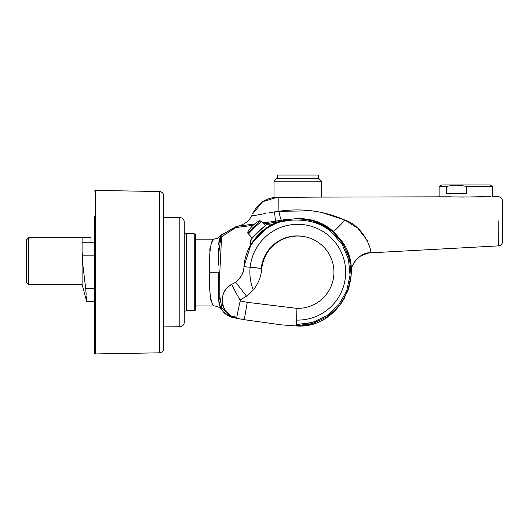 <?xml version="1.0" encoding="UTF-8"?>
<svg xmlns="http://www.w3.org/2000/svg" width="529" height="529" viewBox="0 0 529 529"><rect width="100%" height="100%" fill="white"/><g stroke="black" fill="none" stroke-linecap="round" stroke-linejoin="round"><path stroke-width="0.79" d="M94.717 216.526L94.717 353.273A0.668 0.668 0 0 0 95.399 353.941A0.668 0.668 0 0 1 94.717 353.273L94.717 327.821M159.341 191.524L95.399 190.407A0.668 0.668 0 0 0 94.717 191.075A0.668 0.668 0 0 1 95.399 190.407L95.399 353.941L159.341 352.823A4.45 4.45 0 0 0 163.719 348.373A4.45 4.45 0 0 1 159.341 352.823L159.341 191.524A4.45 4.45 0 0 1 163.719 195.975L163.719 215.858M274.042 181.183L276.707 178.511L318.842 178.511L321.513 181.183L274.042 181.183L274.042 197.429L314.795 197.119M318.253 178.399L318.253 175.059L277.295 175.059L277.295 178.399L318.365 178.511M321.513 181.183L321.513 197.105M221.367 234.975C219.317 238.387 222.372 233.296 221.367 234.975L218.12 238.057L213.809 239.174L195.393 239.174L195.393 234.506L195.393 309.849L195.393 305.947L214.291 305.947C211.461 306.423 208.406 290.527 209.795 272.283C208.558 254.297 211.144 238.738 213.809 239.174L212.136 241.654M194.745 310.51L194.745 233.838A0.668 0.668 0 0 1 195.393 234.506L195.393 309.849A0.668 0.668 0 0 1 194.745 310.51L186.406 310.807A2.228 2.228 0 0 0 184.257 313.029L184.257 313.029M184.257 231.318L184.257 231.318A2.228 2.228 0 0 0 186.406 233.547L186.406 310.807M179.847 326.743L179.847 217.604A4.45 4.45 0 0 1 184.257 222.054L184.257 322.293A4.45 4.45 0 0 1 179.847 326.743L163.719 326.889M194.745 233.838L186.406 233.547M179.847 217.604L163.719 217.465M446.628 186.506L439.136 186.506L441.808 184.965L489.88 184.965L492.552 186.506L466.36 186.506C459.82 184.806 453.241 184.806 446.628 186.506L446.628 193.422L466.36 193.422L466.36 186.506M442.76 196.828L441.16 196.828C426.486 196.742 478.897 197.218 490.528 196.715L487.116 196.728M486.006 196.728L481.654 196.735M480.874 196.742L461.156 197.105M459.688 197.066L456.514 196.947M450.9 196.808L443.52 196.828M296.696 320.085A47.888 47.888 0 0 0 345.662 272.21A47.888 47.888 0 0 0 297.774 224.322A47.888 47.888 0 0 0 253.279 289.899M312.07 210.873L278.902 211.289L278.823 197.205L278.902 211.289C301.9 207.904 323.907 210.84 344.921 220.084C364.904 226.65 373.163 253.325 370.174 252.869L498.338 245.886L498.212 220.838M492.552 186.506L492.552 196.715L498.087 196.702A4.45 4.45 -0 0 1 502.55 201.152L502.55 241.442A4.45 4.45 -8.8 0 1 498.338 245.886L498.239 226.101M441.16 196.828L308.142 197.132M306.02 197.138L307.018 197.138M311.846 197.125L307.772 197.138M367.681 240.959L358.1 228.68M356.857 227.642L344.921 220.084L321.03 212.248M287.32 197.185L286.592 197.185M302.614 197.165L298.263 197.191M297.933 197.198L296.862 197.198M293.787 197.191L293.139 197.185M291.876 197.178L291.175 197.178M94.717 288.497L85.691 288.497L86.161 294.435M86.339 296.776L86.637 300.717M85.691 288.497C87.027 305.762 87.027 305.762 85.691 288.497L82.392 261.048L82.537 255.851L94.717 255.851M82.537 255.851L82.094 252.247L82.094 284.417L86.696 301.603L94.717 301.603M82.094 252.247L82.094 237.673L28.678 237.673L28.678 284.417L82.094 284.417M163.719 195.975L163.719 348.373M91.001 242.751L91.001 237.673L82.094 237.673M251.103 239.492L258.45 231.246L267.006 224.283A1.111 1.111 -11 0 1 267.8 223.972C268.216 222.273 249.073 240.569 250.759 240.272L250.938 239.697M274.167 223.86C272.217 221.651 248.293 244.458 250.382 246.574L250.653 245.555C250.938 243.869 254.065 239.617 260.023 232.806C266.861 227.358 271.238 224.448 273.156 224.084L274.167 223.86M250.448 246.732L250.713 245.721L250.448 246.732C248.399 244.841 272.389 221.856 274.214 223.985L273.202 224.21M240.073 300.029L246.56 296.22C255.725 289.231 260.804 279.986 261.795 268.481A36.17 36.17 10.7 0 1 300.505 236.139A36.17 36.17 10.7 0 1 333.905 273.936A36.17 36.17 10.7 0 1 297.047 308.367A36.17 36.17 10.7 0 1 296.921 308.367L296.505 325.983L296.921 308.367L247.268 302.33L240.245 300.994L240.073 300.029C234.327 290.09 231.616 284.827 231.94 284.238L231.914 284.252C224.389 288.748 221.294 295.341 222.616 304.036C222.458 307.032 225.136 310.966 230.651 315.839L236.866 318.293L244.253 319.701L281.547 324.866L296.511 325.983C341.456 329.276 369.493 268.752 337.899 236.589C309.888 201.278 246.375 221.625 244.087 266.649C243.578 273.103 240.768 278.3 235.656 282.248L235.617 282.274M246.56 296.22L235.656 282.248L231.914 284.252M296.921 308.367A36.17 36.17 10.7 0 0 297.047 308.367A36.17 36.17 10.7 0 0 333.905 273.936A36.17 36.17 10.7 0 0 300.505 236.139A36.17 36.17 10.7 0 0 261.795 268.481L244.087 266.649L243.446 270.736C242.956 275.688 235.061 283.518 235.63 282.261M240.245 300.994C237.66 312.143 236.536 317.909 236.886 318.299C220.54 316.064 216.877 290.99 231.94 284.238M28.678 237.673L26.45 239.901L26.45 282.188L28.678 284.417M209.96 296.273L210.965 300.34L209.96 296.273M209.874 248.729L209.801 251.143M329.904 229.493L318.961 223.139M312.626 220.864L302.925 219.013M292.597 219.013L290.401 219.271M297.225 218.768L302.198 218.946M313.201 221.036L331.478 230.723M277.289 220.996L279.96 220.646M251.731 224.362L236.807 226.326M236.741 226.333L221.347 235.002M220.672 236.205L219.495 239.082M237.911 226.181L238.738 226.068M239.048 226.028L242.064 225.632M242.196 225.618L246.957 224.99M251.579 224.382L240.08 225.896M218.702 265.174L218.702 253.543L221.162 235.319L236.496 226.366L254.621 223.979M262.728 222.914L275.516 221.234C294.825 217.194 316.851 217.293 332.371 231.464L343.109 243.895L349.557 258.952L351.144 275.259L347.718 291.274L339.605 305.491L327.577 316.587L312.791 323.517L296.577 325.652M218.702 259.918L218.702 248.405M218.907 241.647L218.702 244.841L220.117 237.382M218.834 242.216L219.469 239.181L218.834 242.216M220.355 236.853L221.373 234.962L220.355 236.853M221.023 235.557L220.289 236.992L221.023 235.557M220.143 237.323L218.927 241.535M218.794 301.431L218.702 272.21L218.808 301.603M219.661 305.709L220.553 307.904L219.661 305.709M221.532 309.644L221.717 309.934C220.362 307.68 217.882 306.351 214.291 305.947M231.801 317.281L233.091 317.592C212.466 312.494 220.124 287.703 218.702 272.21L219.813 272.21L219.846 296.055L221.684 307.666L230.221 315.555M218.722 291.922L218.728 295.043M223.331 312.017L229.983 316.659M218.702 272.614L218.735 297.364M218.887 302.317L218.735 298.706M218.735 298.217L218.715 288.675M218.715 288.583L218.702 273.447M302.608 325.447L306.582 324.932M308.533 324.575L312.176 323.695M328.463 315.985L333.204 312.242M333.852 311.66L337.7 307.759M340.934 303.752L344.941 297.364M347.877 290.864L349.213 286.764M351.177 274.67L351.117 268.699M241.813 319.252L233.091 317.592L233.177 317.182M370.095 252.875C361.644 251.731 349.682 264.414 351.23 272.686L350.965 266.887M350.489 263.363L350.046 261.022M348.551 255.514L346.779 250.858M340.755 240.437L332.331 231.431M331.895 231.067L318.775 223.059M313.009 220.977L302.085 218.94M269.618 212.651L278.902 211.289C280.072 217.24 281.018 220.289 281.739 220.414L275.516 221.234L274.498 211.858L273.553 212.003M290.838 219.218L289.727 219.363M296.624 324.541L312.494 322.445L326.968 315.654L338.745 304.79L346.687 290.864L350.033 275.186L348.479 259.223L342.164 244.477L331.65 232.31C316.461 218.378 294.693 218.358 275.662 222.332L263.713 223.906M253.107 225.301L235.795 227.582L221.605 236.82L219.813 272.21L219.846 299.308M233.309 316.501L236.873 317.202M279.491 221.83L290.328 220.408M316.468 321.103L304.849 324.072M286.11 197.185L278.823 197.205C266.563 197.231 257.848 202.799 252.664 213.908L262.596 201.721L277.441 197.231M271.873 212.261L271.311 212.36M252.181 214.953C248.941 221.393 243.77 225.189 236.661 226.346C243.77 225.189 248.941 221.393 252.181 214.953C251.169 215.938 254.932 215.567 263.462 213.842L265.313 213.458M263.488 213.835L261.795 214.185M259.541 214.648L255.494 215.329M254.145 215.442L253.12 215.435M502.55 225.585L502.55 217.009M502.55 212.162L502.55 201.152M276.35 197.284L274.723 197.429M344.921 220.084A20.029 2.235 -49.7 0 1 332.371 231.464L331.65 232.31M250.151 267.198L261.233 268.348A36.17 36.17 -60.4 0 1 305.795 236.939A36.17 36.17 -60.4 0 0 261.233 268.348M243.869 266.781L250.66 245.535M273.638 224.038L285.369 219.938M311.396 323.9L296.557 325.857M248.22 232.515L259.957 221.248L259.474 220.765C254.515 223.417 250.614 227.172 247.757 232.013L248.22 232.515A1.111 1.111 137.2 0 0 248.366 233.825C247.651 235.055 252.604 229.335 254.641 227.45C256.591 225.506 262.516 220.778 261.26 221.439L260.784 220.963L261.26 221.439C262.516 220.778 256.598 225.499 254.641 227.457C252.617 229.322 247.645 235.055 248.366 233.825L252.24 238.004M259.018 222.253L252.406 228.151M259.957 221.248A1.111 1.111 -44.8 0 1 261.26 221.439L265.287 225.486L261.26 221.439M244.272 319.701L247.268 302.33M250.759 240.272L250.653 245.555L251.13 239.412L257.729 231.947M267.8 223.972L273.156 224.084L266.986 224.27L258.45 231.246M275.662 222.332L275.516 221.234M209.795 272.283L218.702 272.21M250.653 245.555L250.462 246.408C251.249 244.709 255.798 237.422 260.447 233.309C262.761 230.333 273.255 223.952 274.009 223.932L273.705 224.025M94.717 242.751L82.094 242.751M351.23 272.686L351.236 272.342M351.249 271.966L351.269 271.569M351.415 270.167L351.461 269.836M352.711 265.313L353.022 264.586M353.108 264.401L353.471 263.654M354.483 261.928L355.118 261.009M355.673 260.288L359.244 256.843M360.626 255.897L361.294 255.494M363.416 254.436L364.944 253.86M366.432 253.431L369.784 252.895M370.022 252.875L367.906 253.12L359.733 256.486L357.869 257.973M354.046 262.635L352.552 265.723M220.798 235.782L221.096 235.379M221.148 235.339L220.765 235.967M439.136 186.506L439.136 196.834M259.474 220.765L260.784 220.963M247.757 232.013L247.903 233.335"/></g></svg>
